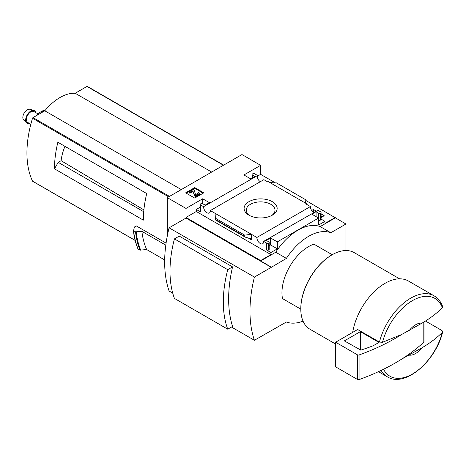 <?xml version="1.0" encoding="UTF-8"?>
<svg xmlns="http://www.w3.org/2000/svg" width="466" height="466" viewBox="0 0 466 466"><rect width="100%" height="100%" fill="white"/><g stroke="black" fill="none" stroke-linecap="round" stroke-linejoin="round"><path stroke-width="0.7" d="M313.111 212.123L313.997 212.286M321.068 216.37L322.07 216.946M260.308 181.717A4.776 2.755 60 0 1 257.115 175.775L257.378 175.35L254.587 173.742A1.258 0.728 0 0 0 252.811 173.742L252.456 173.946A1.258 0.728 0 0 0 252.089 174.459A1.258 0.728 0 0 0 252.456 174.971L254.943 176.41L250.679 178.868L243.922 174.971L260.628 165.325L260.628 174.354L275.342 182.853M305.9 200.491L345.935 224.018L330.831 232.738A49.291 28.461 120 0 0 286.398 258.391L271.294 267.321L185.986 218.065L169.1 227.816L254.407 277.066A122.36 70.646 120 0 0 254.407 340.273L286.398 322.012A49.291 28.461 120 0 0 303.04 321.121M345.935 250.539L345.935 224.018M260.628 165.325L241.97 154.555L167.323 197.648L185.986 208.424L202.693 198.778L209.444 202.675L205.18 205.139L202.693 203.7A1.258 0.728 0 0 0 200.916 203.7L200.561 203.91A1.258 0.728 0 0 0 200.188 204.423A1.258 0.728 0 0 0 200.561 204.935L203.584 206.683L257.115 175.775M313.63 212.502A4.776 2.755 60 0 1 310.432 206.555L306.64 204.37L307.141 204.079L307.141 204.656M317.428 210.597L263.645 241.359L266.674 243.106A1.258 0.728 0 0 0 268.451 243.106L268.806 242.897A1.258 0.728 0 0 0 269.173 242.384A1.258 0.728 0 0 0 268.806 241.871L266.319 240.439L270.583 237.975L277.334 241.871L318.569 218.065L311.812 214.168L316.082 211.704L318.569 213.143A1.258 0.728 0 0 0 320.346 213.143L320.701 212.939A1.258 0.728 0 0 0 321.068 212.426A1.258 0.728 0 0 0 320.701 211.913L317.928 210.312L317.428 210.597M311.667 210.498L313.414 209.49L313.414 211.954M321.068 213.911L324.202 215.717L321.068 217.529M313.414 209.49L316.129 211.057M307.141 204.079L268.166 181.577L267.665 181.868L263.861 179.666L210.329 210.574L256.9 237.462L310.432 206.555M257.378 175.35L257.378 177.651M272.319 201.673A16.537 9.547 180 0 1 272.319 215.17A16.537 9.547 180 0 1 248.937 215.17A16.537 9.547 180 0 1 248.937 201.673A16.537 9.547 180 0 1 272.319 201.673M251.034 178.664L249.968 178.461M318.569 213.143L318.569 225.043L324.965 221.35L324.965 223.4L335.275 217.453M257.378 176.235L260.628 174.354M194.712 198.067L203.776 192.837L194.712 187.6L185.649 192.837L194.712 198.067M203.584 206.683A4.776 2.755 -120 0 0 205.582 211.599A4.776 2.755 -120 0 0 209.345 212.968A4.776 2.755 -120 0 0 210.329 210.574M256.9 237.462A4.776 2.755 -120 0 0 258.898 242.384A4.776 2.755 -120 0 0 262.661 243.753A4.776 2.755 -120 0 0 263.645 241.359M324.965 221.35L321.068 219.102M409.2 330.534A17.591 10.159 -60 0 1 422.015 323.136L401.709 334.466L382.499 342.289L379.44 342.085L357.655 329.509L335.631 342.225L335.631 366.853L357.509 379.487A1.258 0.728 0 0 0 359.065 379.586A201.073 116.086 0 0 0 401.709 359.094L422.015 347.758A17.591 10.159 -60 0 1 409.2 355.162M379.44 342.085A46.751 26.993 -60 0 1 434.108 295.846C438.069 298.193 440.923 301.799 442.677 306.657L442.374 307.717C436.776 313.321 429.99 318.464 422.015 323.136M185.986 208.424L185.986 217.453L260.628 260.546L260.628 260.96L271.294 267.117M167.323 197.648L167.323 235.837M260.628 260.546L270.938 254.593L270.938 252.543L277.334 248.85L277.334 241.871M335.275 217.861L320.165 226.587A49.291 28.461 -60 0 0 275.738 252.234L260.628 260.96M266.674 243.106L266.674 250.079A1.258 0.728 0 0 0 268.451 250.079L268.806 249.875A1.258 0.728 0 0 0 269.173 249.362L269.173 242.384M266.674 250.079L270.938 252.543M277.334 248.85L270.583 244.953L269.173 245.763M251.296 239.769L251.296 234.229L244.761 235.173L244.761 236.431L245.238 237.13L250.533 238.644L251.296 239.769L248.11 237.928M215.438 219.847L215.933 213.807M200.188 207.195L196.291 209.45L200.561 211.913A1.258 0.728 0 0 1 200.188 211.395L200.188 204.423M320.701 212.939L320.701 219.917A1.258 0.728 0 0 0 321.068 219.399L321.068 212.426M320.701 219.917L320.346 220.121A1.258 0.728 0 0 1 318.569 220.121M305.748 203.281L305.9 199.879L305.329 203.036M269.96 182.614L276.495 182.899L305.9 199.879M169.1 227.816A122.36 70.646 120 0 0 169.1 291.023L172.723 293.114M231.48 327.039L254.407 340.273M174.43 238.895L179.247 236.116L232.563 266.901A122.36 70.646 120 0 0 232.563 326.416L227.752 329.194L174.43 298.409A108.828 62.834 120 0 1 174.43 238.895L227.752 269.68A108.828 62.834 120 0 0 227.752 329.194M61.588 144.408L57.86 142.252A97.773 56.45 120 0 0 54.487 168.826L58.215 162.36L61.11 160.694A37.758 21.797 -60 0 1 64.955 146.353M143.889 209.881L61.11 160.694M143.714 211.721L58.215 162.36M166.082 243.106L136.311 225.923L134.394 227.029L133.579 230.693L133.375 230.309M164.673 259.935L146.662 249.531L140.068 250.143A105.438 60.877 -60 0 1 135.53 231.818L133.579 230.693A105.438 60.877 -60 0 0 138.117 249.019L137.924 248.628M135.53 231.818L141.88 231.346L165.797 245.157M140.068 250.143L138.117 249.019M320.165 226.587L330.831 232.738M275.738 252.234L286.398 258.391M282.483 298.566L300.797 309.139L282.483 298.566A37.699 21.768 -60 0 1 313.903 244.149L332.211 254.721M271.294 267.321L254.407 277.066M146.662 249.531A100.411 57.97 -60 0 1 141.88 231.346M87.468 86.542A0.751 0.437 120 0 0 87.352 86.414A0.751 0.437 120 0 0 86.973 86.449L75.183 93.258A44.486 25.682 120 0 0 44.806 110.797L33.016 117.607A0.751 0.437 120 0 0 32.521 118.259A97.773 56.45 120 0 0 32.521 181.134A0.751 0.437 120 0 0 32.637 181.262A0.751 0.437 120 0 0 32.806 181.291M211.657 172.053L75.183 93.258M181.28 189.592L44.806 110.797M54.487 168.826L143.347 220.133A97.773 56.45 120 0 1 146.72 193.559L57.86 142.252M422.015 347.758C429.908 343.151 436.694 338.013 442.374 332.345L442.688 331.804L442.024 330.58L425.452 321.016M352.675 332.38A46.751 26.993 -60 0 1 375.59 290.37A46.751 26.993 -60 0 1 408.414 281.01L434.108 295.846M335.631 344.054L309.96 329.229A44.235 25.543 -60 0 1 300.797 308.981A44.235 25.543 -60 0 1 332.072 254.803A44.235 25.543 -60 0 1 354.195 252.613L399.595 278.825M300.797 308.772A43.734 25.251 -60 0 1 300.797 308.568A43.734 25.251 -60 0 1 331.716 255.007A43.734 25.251 -60 0 1 331.897 254.908M232.563 266.901L227.752 269.68M249.753 215.612A14.382 8.306 180 0 1 246.246 210.178A14.382 8.306 180 0 1 255.123 202.506A14.382 8.306 180 0 1 270.798 204.306A14.382 8.306 180 0 1 275.01 210.178A14.382 8.306 180 0 1 271.509 215.612M203.153 193.198L194.712 188.322L194.712 187.6M194.712 188.322L186.266 193.198M199.355 193.658L199.355 194.374A2.511 1.45 0 0 1 198.621 195.4L197.345 196.134A1.759 1.014 0 0 1 195.574 196.384A1.759 1.014 0 0 1 194.369 195.592L193.174 191.683L194.369 194.875A1.759 1.014 0 0 0 195.574 195.668A1.759 1.014 0 0 0 197.345 195.417L198.621 194.683A2.511 1.45 0 0 0 199.355 193.658A2.511 1.45 0 0 0 198.621 192.633L197.73 193.145L197.73 193.862A1.258 0.728 0 0 1 197.934 194.013M193.174 191.683L192.749 191.608L192.749 190.891L193.174 190.967M197.73 193.145A1.258 0.728 0 0 1 198.102 193.658A1.258 0.728 0 0 1 197.73 194.171L196.629 194.805A0.629 0.361 0 0 1 195.569 194.613L194.176 190.064L193.291 189.551L189.021 192.015L189.021 192.732L189.912 193.244L189.912 192.528L192.749 190.891M189.912 193.244L192.749 191.608M189.021 192.015L189.912 192.528M270.938 254.593L196.291 211.5L196.291 209.45M270.583 237.975L270.583 244.953M202.693 198.778L202.693 203.7M185.986 217.453L196.291 211.5M316.082 211.704L316.082 216.632M244.761 235.173L215.362 218.199M423.804 322.041L423.804 342.207A1.258 0.728 0 0 0 423.996 341.828L423.996 321.924M423.804 342.207A201.073 116.086 180 0 1 401.709 359.094M335.631 342.225L357.509 354.859A1.258 0.728 0 0 0 359.065 354.964A201.073 116.086 0 0 0 401.709 334.466M360.335 331.658L344.339 340.891L360.841 350.117A195.545 112.894 0 0 0 373.254 345.725L378.619 342.627L378.619 342.213L360.335 331.658L360.335 350.112M45.79 109.941C42.872 110.343 40.134 111.881 37.589 114.549L38.037 114.706M38.305 114.549A2.511 0.804 -136.2 0 0 37.664 114.49M30.832 124.253L27.686 122.441A6.285 3.629 -60 0 1 26.725 117.403A6.285 3.629 -60 0 1 30.832 111.869A6.285 3.629 -60 0 1 33.971 111.555L38.16 113.972M29.527 123.502A7.275 4.2 -60 0 1 26.719 122.942A7.275 4.2 -60 0 1 26.224 117.001A7.275 4.2 -60 0 1 30.832 111.054A7.275 4.2 -60 0 1 33.925 110.465A7.275 4.2 -60 0 1 35.806 112.615M26.719 122.942L23.725 120.082A6.285 3.629 -60 0 1 23.3 114.951A6.285 3.629 -60 0 1 27.278 109.813A6.285 3.629 -60 0 1 29.946 109.306L33.925 110.465M382.499 342.289A44.946 25.95 -60 0 1 412.439 300.622A44.946 25.95 -60 0 1 442.374 307.717M140.749 250.254A105.118 60.691 -60 0 1 136.194 231.934M223.453 165.244L86.973 86.449M169.49 196.396L33.016 117.607M168.675 196.868L32.521 118.259M135.134 240.374L32.521 181.134M442.374 332.345A44.946 25.95 -60 0 1 413.814 373.184A44.946 25.95 -60 0 1 383.535 369.258M442.7 331.804C435.885 361.115 404.896 387.992 387.357 376.819A46.751 26.993 -60 0 1 381.136 370.423M198.621 195.4L198.621 194.683M197.345 196.134L197.345 195.417M194.369 195.592L194.369 194.875M200.561 204.935L200.561 211.913M268.451 243.106L268.451 250.079M268.806 242.897L268.806 249.875M320.346 213.143L320.346 220.121M252.456 174.971L252.456 177.843M244.761 236.431L215.362 219.457M357.509 354.859L357.509 379.487M359.065 354.964L359.065 379.586M378.619 342.213L378.619 342.627M39.942 113.605A15.081 8.708 -60 0 1 42.738 111.56A15.081 8.708 -60 0 1 45.033 110.524M137.93 248.827C135.641 243.339 134.115 237.206 133.363 230.42M223.674 165.115L87.352 86.414M135.157 240.45L32.637 181.262M387.357 376.819L378.456 371.682M300.797 308.568L300.797 308.981M331.716 255.007L332.072 254.803M252.089 174.459L252.089 178.059M245.238 237.13L215.403 219.905"/></g></svg>
